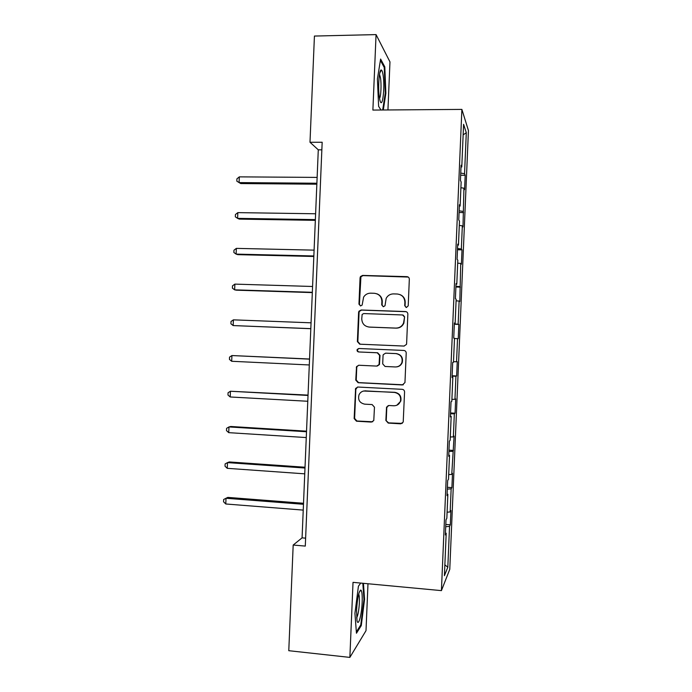 <?xml version="1.0" encoding="UTF-8"?>
<svg xmlns="http://www.w3.org/2000/svg" width="692" height="692" viewBox="0 0 692 692"><rect width="100%" height="100%" fill="white"/><g stroke="black" fill="none" stroke-linecap="round" stroke-linejoin="round"><path stroke-width="1.04" d="M406.394 307.516L408.211 305.821L409.327 279.222C409.24 277.7 408.453 276.843 406.948 276.653L362.608 275.416L360.471 276.558L360.065 277.829L358.958 304.151L360.593 305.942L362.141 305.068L363.611 297.119C365.272 294.507 367.625 293.192 370.67 293.174L374.346 293.287C379.095 293.918 381.603 296.66 381.872 301.504L381.733 304.921L383.377 306.729L385.003 305.743L386.171 298.347C387.788 295.423 390.253 293.936 393.558 293.892L397.269 294.013C402.061 294.645 404.595 297.396 404.872 302.266L404.725 305.708L406.394 307.516M385.868 420.442L388.229 423.08L400.729 423.815L403.211 422.077L404.569 391.957C404.483 390.435 403.687 389.553 402.19 389.328L357.92 387.036L355.602 388.446L354.148 418.582L356.484 421.203L371.379 422.085L373.784 420.511L374.467 407.19L372.123 404.569L364.719 404.163C359.624 402.995 357.729 399.864 359.027 394.76C360.324 392.174 362.409 390.893 365.272 390.893L394.414 392.425C399.258 393.411 401.265 396.343 400.443 401.239C399.258 404.24 397.061 405.754 393.852 405.772L388.973 405.503L386.543 407.13L385.868 420.442L388.61 422.881L402.234 423.409M387.944 109.959L389.968 61.891L376.059 34.6L372.884 110.071L461.884 109.405L441.427 590.622L353.024 582.353L349.867 657.4L288.78 650.696L293.183 545.045L305.293 546.092L322.169 142.249L309.999 142.258L318.285 149.827L302.075 537.857L293.183 545.045M376.059 34.6L314.428 36.053L309.999 142.258M404.016 346.069L406.455 344.426L406.611 343.673L407.856 314.151C407.77 312.62 406.974 311.763 405.477 311.556L361.155 309.999L358.94 311.244L358.612 312.386L357.383 341.606L359.719 344.192L404.016 346.069M406.213 353.058L404.958 382.572L402.372 384.951L358.101 382.702L355.766 380.107L356.544 366.613L358.837 365.246L376.69 366.085L379.06 364.58L379.605 355.377L377.252 352.782L358.655 351.96C357.28 351.64 356.804 350.801 357.219 349.425L358.802 348.491L403.834 350.446C405.33 350.662 406.126 351.536 406.213 353.058M461.884 109.405L468.441 130.546L449.774 569.3L441.427 590.622M445.812 524.449L450.319 524.804L450.924 510.506L450.163 511.95L451.149 488.863L451.902 487.618L452.507 473.319L451.764 474.427L454.09 436.107L453.355 436.894L454.341 413.781L455.059 413.21L455.673 398.886L454.955 399.336L455.933 376.223L456.651 375.981L457.256 361.656L456.547 361.769L457.533 338.647L458.234 338.734L458.839 324.41L458.147 324.193L459.133 301.055L459.817 301.478L460.734 263.453L461.4 264.206L462.014 249.864L461.348 248.982L462.334 225.834L462.991 226.924L463.934 188.198L464.574 189.625L465.188 175.275L464.548 173.718L466.296 132.682L463.588 124.326L461.78 166.945L461.08 165.241L460.431 180.422L461.14 181.987L460.119 206.043L459.401 204.702L458.761 219.883L459.479 221.077L458.45 245.124L457.723 244.155L457.083 259.327L457.819 260.157L456.789 284.196L456.045 283.59L455.405 298.745L456.158 299.212L455.137 323.242L454.376 323L453.727 338.163L454.497 338.258L453.476 362.279L452.698 362.4L452.058 377.555L452.836 377.287L452.066 377.218M450.319 524.804L449.549 526.378L447.811 567.25L444.402 575.692L446.202 533.247L445.363 534.968L446.003 519.848L446.842 518.256L447.862 494.278L447.032 495.636L447.681 480.507L448.502 479.288L449.515 455.293L448.71 456.296L449.35 441.159L450.155 440.302L451.175 416.299L450.38 416.93L451.02 401.784L451.815 401.299L452.836 377.287M447.101 512.201L450.163 511.95M447.309 489.106L451.149 488.863M447.862 494.278L447.101 494.097M448.701 474.591L451.764 474.427M448.909 451.469L452.741 451.331M449.515 455.293L448.753 455.154M450.302 436.972L453.355 436.894M450.509 413.816L454.341 413.781M451.175 416.299L450.414 416.195M451.902 399.336L454.955 399.336M452.118 376.154L455.933 376.223M453.502 361.682L456.547 361.769M454.488 338.5L457.533 338.647M454.333 323.968L458.147 324.193M456.089 300.83L459.133 301.055M455.137 323.242L454.367 323.233M455.933 286.263L459.748 286.592M457.689 263.142L460.734 263.453M456.789 284.196L456.019 284.222M457.542 248.549L461.348 248.982M459.289 225.436L462.334 225.834M458.45 245.124L457.68 245.193M459.142 210.818L462.948 211.363M460.898 187.714L463.934 188.198M460.119 206.043L459.341 206.155M460.751 173.069L464.548 173.718M463.138 134.897L466.296 132.682M461.78 166.945L461.002 167.101M349.867 657.4L366.007 630.663L367.988 583.754M444.861 564.819L447.811 567.25M445.709 526.733L449.549 526.378M446.202 533.247L445.449 533.022M321.858 149.835L318.285 149.827M305.622 538.16L302.075 537.857M460.656 175.24L465.188 175.275M459.073 212.513L463.597 212.574M457.49 249.769L462.014 249.864M455.907 287.007L460.422 287.145M454.324 324.237L458.839 324.41M452.127 375.765L456.651 375.981M450.553 412.951L455.059 413.21M448.97 450.137L453.476 450.423M447.387 487.298L451.902 487.618M383.307 109.993L385.859 93.325L384.804 66.864L380.609 59.054L377.408 78.966L378.619 106.352L380.989 110.011M358.421 586.193L360.757 583.071L358.421 586.193L354.927 613.38L356.449 633.241L361.285 625.585L364.554 599.324L363.447 583.33M383.922 66.882L384.804 66.864M385.236 93.334L385.859 93.325M360.42 625.499L361.285 625.585M363.931 599.263L364.554 599.324M406.1 307.482L405.062 305.821L405.209 302.387C405.157 298.685 403.453 296.098 400.088 294.636M376.829 293.78C380.384 295.147 382.2 297.759 382.269 301.625L382.131 305.034L383.186 306.712M408.237 277.06L363.049 275.606L360.921 276.748L359.416 304.264L360.48 305.933M406.23 311.703L361.605 310.094L359.399 311.339L359.07 312.481L357.842 341.623L360.169 344.201L404.206 346.069M404.258 316.772L402.597 314.964L363.698 313.562L362.132 314.453L361.76 318.83C362.028 323.657 364.52 326.399 369.251 327.065L395.833 328.094C399.44 328.043 402.009 326.365 403.54 323.052L404.595 316.858L403.125 315.068M368.767 327.031L369.251 327.065M404.595 316.858L403.877 323.121C402.355 326.416 399.794 328.094 396.196 328.146L369.675 327.117M358.724 365.238L357.003 366.57L356.752 367.556L356.233 380.02L358.551 382.615L403.315 384.813M377.27 366.042L379.467 364.537L380.012 355.359L377.659 352.773L358.655 351.96M359.01 348.5L357.678 349.425C357.262 350.792 357.738 351.631 359.113 351.951M395.366 366.959C398.497 366.924 400.668 365.462 401.896 362.565C402.856 357.582 400.867 354.598 395.936 353.603L385.617 353.154L383.247 354.659L383.048 355.532L382.702 363.871L385.055 366.475L395.366 366.959M396.706 366.89C399.379 366.5 401.222 365.047 402.242 362.53C403.202 357.565 401.213 354.581 396.291 353.595L395.936 353.603M385.652 353.154L396.291 353.595M388.16 405.599L386.785 407.709L386.257 420.252M396.853 405.227L400.798 401.101C401.611 396.222 399.604 393.29 394.786 392.312L394.414 392.425M363.629 391.023L394.786 392.312M357.522 387.044L355.844 389.285L354.615 418.409L356.942 421.013L372.711 421.774M317.135 177.403L239.32 176.867L239.077 182.593L240.799 183.562L316.85 184.193M239.32 176.867L236.915 178.856L236.82 181.148L239.077 182.593L316.893 183.233M379.45 97.953L379.908 100.193C382.347 110.391 385.167 87.417 383.065 74.926C382.607 71.994 382.053 70.376 381.396 70.048C379.138 68.404 377.737 88.377 379.45 97.953M379.519 98.342C380.972 96.621 381.552 84.087 380.47 77.712L379.501 74.329M380.392 60.36L384.242 67.47L385.271 93.117L382.676 110.002M381.015 110.011L378.611 106.317M362.167 602.083C362.4 594.886 361.959 590.873 360.826 590.042C358.811 591.236 357.383 597.974 356.544 610.275L356.994 620.586C358.326 627.194 361.743 614.643 362.167 602.083M356.614 617.895C357.998 615.456 358.914 610.439 359.373 602.844C359.529 598.381 359.312 595.475 358.707 594.117L358.672 594.056M362.824 583.269L363.949 599.488L360.766 624.945L356.345 631.908M315.613 213.776L237.84 212.626L237.598 218.361L239.328 219.113L315.336 220.341M237.84 212.626L235.436 214.537L235.341 216.821L237.598 218.361L315.37 219.606M314.09 250.141L236.361 248.376L236.119 254.111L237.858 254.656L313.831 256.481M236.361 248.376L233.965 250.201L233.87 252.493L236.119 254.111L313.848 255.962M312.576 286.488L234.882 284.118L234.64 289.844L236.387 290.182L312.317 292.604M234.882 284.118L232.486 285.857L232.391 288.14L234.64 289.844L312.334 292.309M311.054 322.818L233.403 319.842L233.161 325.569L310.812 328.709M233.403 319.842L231.016 321.495L230.92 323.778L233.161 325.569L310.812 328.639M309.549 359.018L231.924 355.55L231.69 361.276L309.298 364.961M309.54 359.139L231.924 355.55L229.536 357.124L229.45 359.407L231.69 361.276M308.035 395.106L230.445 391.248L230.211 396.974L307.776 401.265M308.026 395.452L230.445 391.248L228.066 392.736L227.971 395.02L230.211 396.974M306.53 431.168L230.747 426.488L228.965 426.938L228.732 432.656L306.262 437.56M306.504 431.739L228.965 426.938L226.595 428.339L226.5 430.623L228.732 432.656M305.025 467.23L229.277 461.953L227.495 462.611L227.253 468.328L304.748 473.838M304.99 468.026L227.495 462.611L225.125 463.925L225.03 466.209L227.253 468.328M303.52 503.274L227.806 497.401L226.016 498.266L225.782 503.984L303.234 510.099M303.477 504.286L226.016 498.266L223.654 499.503L223.559 501.778L225.782 503.984M359.416 304.264L358.958 304.151M360.515 278.011L360.065 277.829M363.049 275.606L362.608 275.416M360.169 344.201L359.719 344.192M357.842 341.623L357.383 341.606M359.07 312.481L358.612 312.386M361.605 310.094L361.155 309.999M358.551 382.615L358.101 382.702M356.233 380.02L355.766 380.107M356.752 367.556L356.293 367.608M365.713 390.79L365.272 390.893M356.942 421.013L356.484 421.203M354.615 418.409L354.148 418.582M355.844 389.285L355.377 389.388M360.921 276.748L360.471 276.558M359.399 311.339L358.94 311.244M357.003 366.57L356.544 366.613M357.678 349.425L357.219 349.425M356.069 388.35L355.602 388.446M379.752 73.015L381.396 70.048M359.113 592.577L360.826 590.042"/></g></svg>
